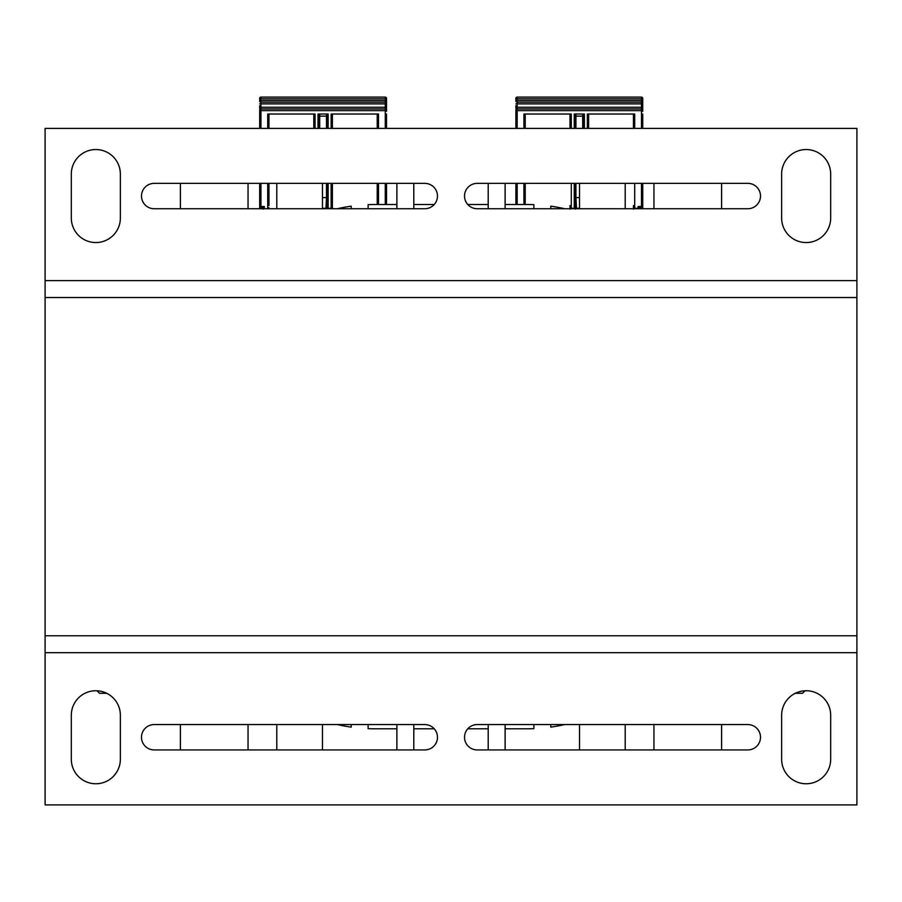<?xml version="1.0" encoding="UTF-8"?>
<svg xmlns="http://www.w3.org/2000/svg" width="902" height="902" viewBox="0 0 902 902"><rect width="100%" height="100%" fill="white"/><g stroke="black" fill="none" stroke-linecap="round" stroke-linejoin="round"><path stroke-width="1.35" d="M856.9 297.525L45.1 297.525L45.1 128.4L856.9 128.4L856.9 804.9L45.1 804.9L45.1 635.775L856.9 635.775M45.1 297.525L45.1 635.775M434.245 204.506L413.792 204.506L413.792 183.365L413.792 208.734M396.88 208.734L396.88 183.365L396.88 204.506L374.894 204.506A169.125 169.125 0 0 0 368.129 204.641L368.129 208.734M351.216 208.734L351.216 206.163A169.125 169.125 0 0 0 337.314 208.734M337.314 724.565A169.125 169.125 0 0 0 351.216 727.125L351.216 724.565M368.129 724.565L368.129 728.647A169.125 169.125 0 0 0 374.894 728.793L396.88 728.793L396.88 749.934L396.88 724.565M413.792 724.565L413.792 749.934L413.792 728.793L434.245 728.793M467.755 728.793L488.207 728.793L488.207 749.934L488.207 724.565M505.12 724.565L505.12 749.934L505.12 728.793L527.106 728.793A169.125 169.125 0 0 0 533.871 728.647L533.871 724.565M550.784 724.565L550.784 727.125A169.125 169.125 0 0 0 564.686 724.565M564.686 208.734A169.125 169.125 0 0 0 550.784 206.163L550.784 208.734M533.871 208.734L533.871 204.641A169.125 169.125 0 0 0 527.106 204.506L505.12 204.506L505.12 183.365L505.12 208.734M488.207 208.734L488.207 183.365L488.207 204.506L467.755 204.506M276.801 208.734L276.801 183.365L276.801 208.734M248.05 183.365L248.05 208.734M180.4 749.934L180.4 724.565L180.4 749.934M180.4 208.734L180.4 183.365L180.4 208.734M248.05 724.565L248.05 749.934L248.05 724.565M276.801 749.934L276.801 724.565M322.465 724.565L322.465 749.934L322.465 724.565M579.535 749.934L579.535 724.565L579.535 749.934M625.199 724.565L625.199 749.934L625.199 724.565M653.95 749.934L653.95 724.565M721.6 183.365L721.6 208.734L721.6 183.365M721.6 724.565L721.6 749.934L721.6 724.565M653.95 208.734L653.95 183.365L653.95 208.734M625.199 183.365L625.199 208.734M579.535 208.734L579.535 183.365L579.535 208.734M322.465 183.365L322.465 208.734L322.465 183.365M424.786 183.365A12.684 12.684 0 0 1 437.47 196.05A12.684 12.684 0 0 1 424.786 208.734L154.186 208.734A12.684 12.684 0 0 1 141.501 196.05A12.684 12.684 0 0 1 154.186 183.365L424.786 183.365M830.686 218.036A24.523 24.523 0 0 1 806.162 242.559A24.523 24.523 0 0 1 781.639 218.036L781.639 174.063A24.523 24.523 0 0 1 806.162 149.54A24.523 24.523 0 0 1 830.686 174.063L830.686 218.036M120.361 218.036A24.523 24.523 0 0 1 95.837 242.559A24.523 24.523 0 0 1 71.314 218.036L71.314 174.063A24.523 24.523 0 0 1 95.837 149.54A24.523 24.523 0 0 1 120.361 174.063L120.361 218.036M747.814 183.365A12.684 12.684 0 0 1 760.499 196.05A12.684 12.684 0 0 1 747.814 208.734L477.214 208.734A12.684 12.684 0 0 1 464.53 196.05A12.684 12.684 0 0 1 477.214 183.365L747.814 183.365M477.214 749.934A12.684 12.684 0 0 1 464.53 737.25A12.684 12.684 0 0 1 477.214 724.565L747.814 724.565A12.684 12.684 0 0 1 760.499 737.25A12.684 12.684 0 0 1 747.814 749.934L477.214 749.934M71.314 715.263A24.523 24.523 0 0 1 95.837 690.74A24.523 24.523 0 0 1 120.361 715.263L120.361 759.236A24.523 24.523 0 0 1 95.837 783.759A24.523 24.523 0 0 1 71.314 759.236L71.314 715.263M781.639 715.263A24.523 24.523 0 0 1 806.162 690.74A24.523 24.523 0 0 1 830.686 715.263L830.686 759.236A24.523 24.523 0 0 1 806.162 783.759A24.523 24.523 0 0 1 781.639 759.236L781.639 715.263M154.186 749.934A12.684 12.684 0 0 1 141.501 737.25A12.684 12.684 0 0 1 154.186 724.565L424.786 724.565A12.684 12.684 0 0 1 437.47 737.25A12.684 12.684 0 0 1 424.786 749.934L154.186 749.934M96.954 690.763L99.468 693.277L106.695 693.277M795.305 693.277L802.532 693.277L805.046 690.763M319.714 114.024L319.714 128.4M326.479 114.024L326.479 116.132L319.714 116.132M322.465 197.594L326.479 197.594L325.926 208.734M326.479 183.365L326.479 197.594M326.479 128.4L326.479 116.132M386.518 114.024L386.518 128.4M260.949 207.122L259.675 206.073L259.675 183.365M322.465 208.306L325.915 208.306M260.949 183.365L260.949 206.502L264.331 206.502L263.136 207.347L260.949 207.347L260.949 206.502A1.263 0.631 0 0 1 259.675 205.859L259.675 208.306L262.505 208.734M262.55 207.347L262.493 208.306M332.398 114.024L332.398 128.4M332.398 183.365L332.398 208.734M377.216 204.506L377.216 183.365L377.216 204.506M377.216 114.024L377.216 128.4M331.135 128.4L331.135 114.024L378.49 114.024L378.49 128.4M326.907 183.365L326.907 208.734L326.907 183.365M326.907 114.024L326.907 128.4M268.976 114.024L268.976 128.4M268.976 183.365L268.976 205.555M313.795 114.024L313.795 128.4M267.714 128.4L267.714 114.024L315.069 114.024L315.069 128.4M318.023 128.4L318.023 114.024L328.17 114.024L328.17 128.4M319.297 128.4L319.297 114.024M386.518 183.365L386.518 204.506M386.518 108.522L386.518 111.318M386.518 105.669L386.518 100.494L386.518 110.642L385.255 110.642L385.255 128.4M259.675 98.803L386.518 98.803L386.518 100.494L385.255 100.494L385.255 102.185L260.949 102.185L260.949 97.112L385.255 97.112L385.255 100.494L259.675 100.494L259.675 98.374L259.675 100.483M386.518 106.91L385.255 107.259L385.255 110.642L260.949 110.642L260.949 108.95L385.255 108.95A1.263 1.263 0 0 1 386.518 110.213L386.518 110.642M259.675 106.91L259.675 105.669M259.675 128.4L259.675 110.213A1.263 1.263 0 0 1 260.949 108.95L260.949 102.185A1.263 1.263 0 0 1 259.675 100.911L259.675 100.494M386.518 100.911A1.263 1.263 0 0 1 385.255 102.185L385.255 107.259L259.675 107.259L259.675 108.522M259.675 111.904L259.675 111.318M386.518 98.374A1.263 1.263 0 0 0 385.255 97.112A1.263 1.263 0 0 1 386.518 98.374M259.675 98.374A1.263 1.263 0 0 1 260.949 97.112M263.057 209.151L263.057 207.674A1.263 0.631 0 0 0 264.331 208.306L264.331 206.502M330.741 97.1L381.445 97.112M264.748 97.112L266.721 97.112M575.938 114.024L575.938 128.4M582.703 114.024L582.703 116.132L575.938 116.132M575.938 183.365L575.938 197.594L579.535 197.594M582.703 128.4L582.703 116.132M642.743 114.024L642.743 128.4M642.743 195.655L642.743 208.734M515.899 204.506L515.899 183.365M575.938 197.594L576.502 208.306L579.535 208.306M639.879 207.347L639.924 208.306L642.743 208.306M588.623 114.024L588.623 128.4M633.441 205.555L633.441 209.151M633.441 114.024L633.441 128.4M587.36 128.4L587.36 114.024L634.715 114.024L634.715 128.4M583.132 114.024L583.132 128.4M525.201 114.024L525.201 128.4M525.201 183.365L525.201 204.506M570.019 205.555L570.019 209.151M570.019 114.024L570.019 128.4M523.938 128.4L523.938 114.024L571.293 114.024L571.293 128.4M574.247 128.4L574.247 114.024L584.395 114.024L584.395 128.4M575.521 128.4L575.521 114.024M575.521 208.734L575.521 183.365M639.36 207.674L639.36 208.734L639.36 207.674A1.263 0.631 180 0 1 638.097 208.306L638.097 208.734M634.715 183.365L634.715 208.306L638.097 208.306L638.097 206.502L639.293 207.347L641.48 207.122M642.743 183.365L642.743 195.802M642.743 108.522L642.743 111.318M642.743 105.669L642.743 100.494L642.743 110.642L641.48 110.642L641.48 128.4M515.899 98.803L642.743 98.803L642.743 100.494L641.48 100.494L641.48 102.185L517.173 102.185L517.173 97.112L641.48 97.112L641.48 100.494L515.899 100.494L515.899 98.374L515.899 100.483M642.743 106.91L641.48 107.259L641.48 110.642L517.173 110.642L517.173 108.95L641.48 108.95A1.263 1.263 0 0 1 642.743 110.213L642.743 110.642M515.899 106.91L515.899 105.669M515.899 128.4L515.899 110.213A1.263 1.263 0 0 1 517.173 108.95L517.173 102.185A1.263 1.263 0 0 1 515.899 100.911M642.743 100.911A1.263 1.263 0 0 1 641.48 102.185L641.48 107.259L515.899 107.259L515.899 108.522M515.899 111.904L515.899 111.318M642.743 98.374A1.263 1.263 0 0 0 641.48 97.112A1.263 1.263 0 0 1 642.743 98.374M515.899 98.374A1.263 1.263 0 0 1 517.173 97.112M586.965 97.1L637.669 97.112M520.973 97.112L522.946 97.112M45.1 280.601L856.9 280.601M856.9 652.687L45.1 652.687M331.135 183.365L331.135 208.734M332.398 207.674A1.263 0.631 180 0 1 331.135 208.306L328.17 208.306A1.263 0.631 180 0 1 326.907 207.674M260.949 128.4L260.949 110.642L259.675 110.642M328.17 183.365L328.17 208.734M385.255 183.365L385.255 204.506M378.49 183.365L378.49 204.506M264.331 208.734L267.714 208.734M267.714 183.365L267.714 208.306A1.263 0.631 180 0 0 268.976 207.674M386.518 103.877L259.675 103.877M517.173 128.4L517.173 110.642L515.899 110.642M574.247 208.734L574.247 208.306A1.263 0.631 0 0 0 575.521 207.674L575.521 209.151M571.293 183.365L571.293 208.306L574.247 208.306L574.247 183.365M570.019 207.674A1.263 0.631 180 0 0 571.293 208.306L571.293 208.734M641.48 183.365L641.48 207.347L642.743 206.017M638.097 206.502L641.48 206.502A1.263 0.631 180 0 0 642.743 205.859M517.173 204.506L517.173 183.365M523.938 183.365L523.938 204.506M633.441 207.674A1.263 0.631 180 0 0 634.715 208.306L634.715 208.734M642.743 103.877L515.899 103.877"/></g></svg>
